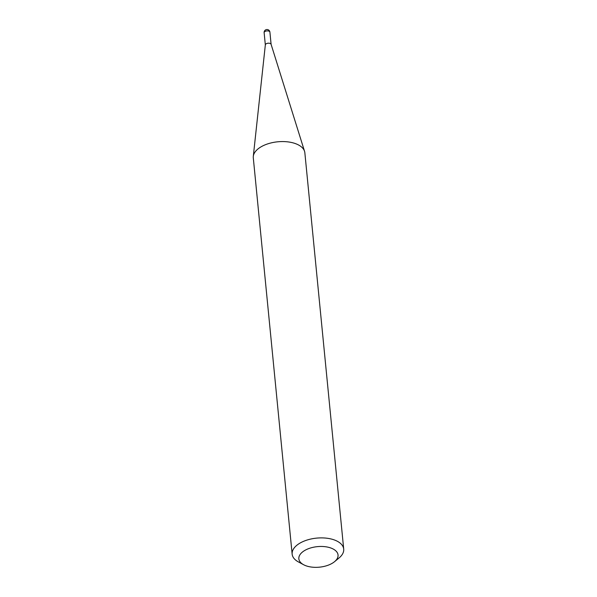<?xml version="1.0" encoding="UTF-8"?>
<svg xmlns="http://www.w3.org/2000/svg" width="597" height="597" viewBox="0 0 597 597"><rect width="100%" height="100%" fill="white"/><g stroke="black" fill="none" stroke-linecap="round" stroke-linejoin="round"><path stroke-width="0.9" d="M265.344 45.006A2.895 1.515 -5.6 0 1 265.344 44.835A2.895 1.515 -5.6 0 1 267.277 43.35A2.895 1.515 -5.6 0 1 270.381 43.551A2.895 1.515 -5.6 0 1 271.075 44.275A2.895 1.515 -5.6 0 1 271.113 44.439M298.701 562.083A25.902 13.574 -5.6 0 1 298.425 561.934A25.902 13.574 -5.6 0 1 292.149 554.158L253.292 157.832A25.902 13.574 -5.6 0 1 253.3 156.354A25.902 13.574 -5.6 0 1 270.545 143.056A25.902 13.574 -5.6 0 1 298.299 144.855A25.902 13.574 -5.6 0 1 304.552 151.325A25.902 13.574 -5.6 0 1 304.851 152.78L343.708 549.106A25.902 13.574 -5.6 0 1 339.066 557.949L334.514 561.702A19.686 10.313 174.4 0 0 333.059 548.956A19.686 10.313 174.4 0 0 305.477 550.053A19.686 10.313 174.4 0 0 303.619 564.732A19.686 10.313 174.4 0 0 303.836 564.844A19.686 10.313 174.4 0 0 334.514 561.702M292.149 554.158A25.902 13.574 -5.6 0 1 308.097 539.733A25.902 13.574 -5.6 0 1 337.163 541.181A25.902 13.574 -5.6 0 1 343.708 549.106M265.098 31.425A2.895 1.515 174.4 0 0 264.135 32.708A2.895 2.895 0 0 1 268.351 29.85A2.895 2.895 0 0 1 269.904 32.141A2.895 1.515 174.4 0 0 269.172 31.253A2.895 1.515 174.4 0 0 265.098 31.425M265.337 44.924L264.135 32.708M265.344 44.835L253.3 156.354M303.619 564.732L298.425 561.934M271.075 44.275L304.552 151.325M271.105 44.357L269.904 32.141"/></g></svg>
